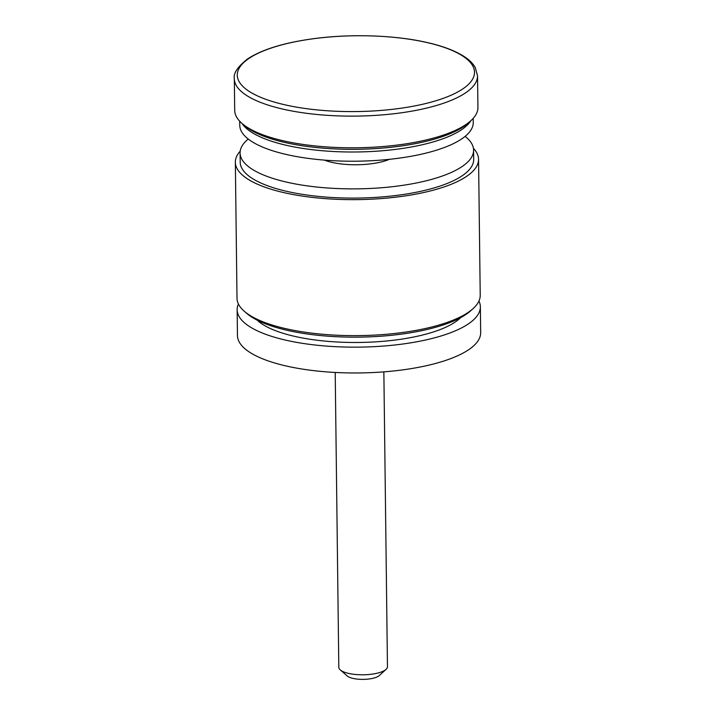 <?xml version="1.0" encoding="UTF-8"?>
<svg xmlns="http://www.w3.org/2000/svg" width="715" height="715" viewBox="0 0 715 715"><rect width="100%" height="100%" fill="white"/><g stroke="black" fill="none" stroke-linecap="round" stroke-linejoin="round"><path stroke-width="1.07" d="M473.267 308.451L470.997 310.524A119.191 38.083 179.3 0 1 403.385 333.86A119.191 38.083 179.3 0 1 246.595 313.268L244.28 311.248A121.622 38.86 -0.7 0 0 404.27 332.269A121.622 38.86 -0.7 0 0 473.267 308.451A121.622 38.86 -0.7 0 0 480.221 295.268L478.558 159.284A121.622 38.86 -0.7 0 0 473.428 148.318M240.204 151.169A121.622 38.86 -0.7 0 0 235.342 162.26A121.622 38.86 -0.7 0 0 402.608 196.285A121.622 38.86 -0.7 0 0 478.558 159.284M235.342 162.26L237.005 298.235A121.622 38.86 -0.7 0 0 244.28 311.248M257.159 320.141A107.027 34.195 -0.7 0 0 398.934 339.527A107.027 34.195 -0.7 0 0 460.612 317.648M238.417 303.982A121.622 38.86 -0.7 0 0 237.139 309.765L237.46 335.576A121.622 38.86 -0.7 0 0 404.726 369.601A121.622 38.86 -0.7 0 0 480.677 332.6L480.364 306.789A121.622 38.86 -0.7 0 0 478.952 301.042M237.139 309.765A121.622 38.86 -0.7 0 0 404.413 343.79A121.622 38.86 -0.7 0 0 480.364 306.789M248.239 139.05A116.759 37.305 -0.7 0 0 240.088 152.974A116.759 37.305 -0.7 0 0 400.668 185.65A116.759 37.305 -0.7 0 0 473.589 150.123A116.759 37.305 -0.7 0 0 465.099 136.395M240.088 152.974L240.204 162.198A116.759 37.305 -0.7 0 0 400.784 194.864A116.759 37.305 -0.7 0 0 473.696 159.347L473.589 150.123M389.434 159.32A41.354 13.21 179.3 0 1 372.363 163.628A41.354 13.21 179.3 0 1 324.44 160.115M242.045 123.463A116.759 37.305 -0.7 0 0 400.221 148.774A116.759 37.305 -0.7 0 0 470.908 120.665A116.759 37.305 179.3 0 1 400.221 148.774A116.759 37.305 179.3 0 1 242.045 123.463M239.704 121.219L239.757 125.322A116.759 37.305 -0.7 0 0 400.337 157.988A116.759 37.305 -0.7 0 0 473.25 122.471L473.196 118.368M386.064 669.365L379.272 675.577A17.026 5.443 179.3 0 1 366.348 679.25A17.026 5.443 179.3 0 1 347.213 675.97L340.269 669.919A24.328 7.776 -0.7 0 0 367.608 674.611A24.328 7.776 -0.7 0 0 386.064 669.365A24.328 7.776 -0.7 0 0 387.459 666.729L383.857 371.863M335.21 372.452L338.812 667.318A24.328 7.776 -0.7 0 0 340.269 669.919M470.971 120.612L468.7 122.685A119.191 38.083 179.3 0 1 401.088 146.021A119.191 38.083 179.3 0 1 244.298 125.429L241.983 123.409A121.622 38.86 -0.7 0 0 401.982 144.43A121.622 38.86 -0.7 0 0 470.971 120.612A121.622 38.86 -0.7 0 0 477.933 107.429L477.54 75.763A121.622 38.86 179.3 0 1 401.589 112.764A121.622 38.86 179.3 0 1 234.323 78.739L234.708 110.396A121.622 38.86 -0.7 0 0 241.983 123.409M311.356 39.021A118.627 37.904 -0.7 0 0 245.942 89.098A118.627 37.904 -0.7 0 0 400.427 108.305A118.627 37.904 -0.7 0 0 465.831 58.228A118.627 37.904 -0.7 0 0 311.356 39.021M477.54 75.763L475.216 67.46C472.865 63.403 469.156 59.738 464.08 56.485C454.99 50.649 442.442 45.939 426.426 42.364C393.768 34.937 348.706 33.641 311.195 39.021C282.791 43.079 261.538 49.755 247.417 59.05C237.541 66.906 233.179 73.466 234.323 78.739"/></g></svg>
